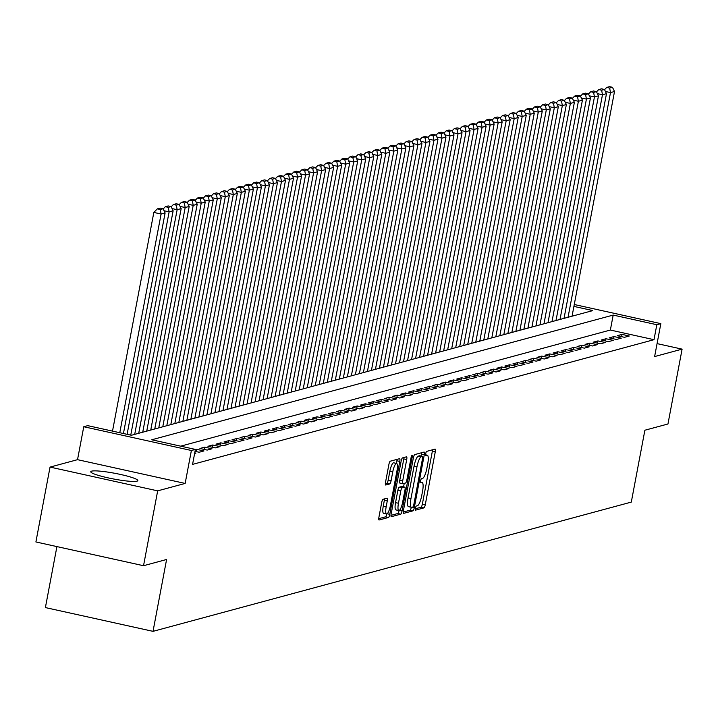 <?xml version="1.0" encoding="UTF-8"?>
<svg xmlns="http://www.w3.org/2000/svg" width="718" height="718" viewBox="0 0 718 718"><rect width="100%" height="100%" fill="white"/><g stroke="black" fill="none" stroke-linecap="round" stroke-linejoin="round"><path stroke-width="1.08" d="M415.399 508.236A2.109 0.512 102.5 0 0 415.489 510.148A2.109 0.512 102.5 0 0 415.56 510.148L423.925 507.886A3.016 0.727 102.5 0 0 425.271 504.736L435.27 451.828A3.016 0.727 102.5 0 0 435.126 449.1A3.016 0.727 102.5 0 0 435.036 449.109L426.663 451.371A2.109 0.512 102.5 0 0 425.729 453.57A2.109 0.512 102.5 0 0 425.819 455.481A2.109 0.512 102.5 0 0 425.891 455.481L426.968 455.185A9.639 2.333 102.5 0 1 427.273 455.176A9.639 2.333 102.5 0 1 427.713 463.909L426.878 468.324A9.639 2.333 102.5 0 1 422.588 478.403L421.502 478.7A2.109 0.512 102.5 0 0 420.56 480.907A2.109 0.512 102.5 0 0 420.658 482.819A2.109 0.512 102.5 0 0 420.721 482.819L421.807 482.523A9.639 2.333 102.5 0 1 422.112 482.514A9.639 2.333 102.5 0 1 422.552 491.247L421.717 495.653A9.639 2.333 102.5 0 1 417.418 505.741L416.332 506.037A2.109 0.512 102.5 0 0 415.399 508.236M136.976 481.168A23.945 2.908 10.7 0 0 137.82 480.602A23.945 2.908 10.7 0 0 117.716 473.862A23.945 2.908 10.7 0 0 91.599 471.152A23.945 2.908 10.7 0 0 90.764 471.717A23.945 2.908 10.7 0 0 110.868 478.457A23.945 2.908 10.7 0 0 136.976 481.168M383.062 499.27A3.016 0.727 102.5 0 0 381.716 502.42L378.916 517.265A3.016 0.727 102.5 0 0 379.05 519.994A3.016 0.727 102.5 0 0 379.149 519.985L388.438 517.481A3.016 0.727 102.5 0 0 389.784 514.321L399.782 461.423A3.016 0.727 102.5 0 0 399.648 458.694A3.016 0.727 102.5 0 0 399.549 458.694L390.251 461.207A3.016 0.727 102.5 0 0 388.914 464.358L385.521 482.29A3.016 0.727 102.5 0 0 385.665 485.018A3.016 0.727 102.5 0 0 385.754 485.009L389.73 483.941A3.016 0.727 102.5 0 0 391.077 480.791L392.755 471.897A8.06 1.948 102.5 0 1 396.605 463.451A8.06 1.948 102.5 0 1 396.973 470.757L390.395 505.589A8.06 1.948 102.5 0 1 386.544 514.025A8.06 1.948 102.5 0 1 386.176 506.728L387.271 500.922A3.016 0.727 102.5 0 0 387.137 498.193A3.016 0.727 102.5 0 0 387.038 498.193L383.062 499.27M143.528 565.721L35.9 541.955L50.045 467.095L157.673 490.861L143.528 565.721L166.594 559.484L153.024 631.346L631.301 502.097L644.881 430.226L667.955 423.997L682.1 349.136L654.619 356.568L660.838 323.63L656.826 324.716L653.999 339.686L192.568 464.384L195.395 449.414L191.383 450.491L83.755 426.734L87.767 425.648L131.394 435.279L592.835 310.58L573.906 306.406M157.673 490.861L185.154 483.429L191.383 450.491M403.408 510.642A3.016 0.727 102.5 0 0 403.552 513.37A3.016 0.727 102.5 0 0 403.642 513.37L412.94 510.857A3.016 0.727 102.5 0 0 414.286 507.707L424.275 454.799A3.016 0.727 102.5 0 0 424.141 452.071A3.016 0.727 102.5 0 0 424.051 452.071L414.753 454.584A3.016 0.727 102.5 0 0 413.406 457.734L403.408 510.642M400.689 514.169L391.4 516.682A3.016 0.727 102.5 0 1 391.301 516.682A3.016 0.727 102.5 0 1 391.166 513.953L401.156 461.046A3.016 0.727 102.5 0 1 402.502 457.896L406.478 456.819A3.016 0.727 102.5 0 1 406.576 456.819A3.016 0.727 102.5 0 1 406.711 459.547L402.663 481.006A3.016 0.727 102.5 0 0 402.798 483.735A3.016 0.727 102.5 0 0 402.888 483.726L405.526 483.017A3.016 0.727 102.5 0 0 406.873 479.866L411.091 457.528A2.109 0.512 102.5 0 1 412.096 455.32A2.109 0.512 102.5 0 1 412.195 457.231L402.035 511.019A3.016 0.727 102.5 0 1 400.689 514.169L397.781 513.523L390.996 515.362M682.1 349.136L657.06 343.608M624.48 337.307L629.3 336.006L622.021 334.4L617.211 335.701L624.48 337.307M616.457 339.47L621.267 338.169L613.998 336.562L609.187 337.864L616.457 339.47M608.433 341.642L613.244 340.341L605.974 338.734L601.163 340.036L608.433 341.642M600.41 343.814L605.22 342.513L597.95 340.906L593.131 342.208L600.41 343.814M592.386 345.977L597.196 344.676L589.927 343.069L585.107 344.371L592.386 345.977M584.353 348.149L589.173 346.848L581.903 345.241L577.084 346.543L584.353 348.149M576.33 350.312L581.149 349.011L573.879 347.413L569.06 348.715L576.33 350.312M568.306 352.484L573.126 351.183L565.847 349.576L561.036 350.878L568.306 352.484M560.282 354.656L565.093 353.355L557.823 351.748L553.013 353.05L560.282 354.656M552.259 356.819L557.069 355.518L549.8 353.911L544.989 355.213L552.259 356.819M544.235 358.991L549.046 357.69L541.776 356.083L536.956 357.385L544.235 358.991M536.211 361.163L541.022 359.862L533.752 358.255L528.933 359.556L536.211 361.163M528.179 363.326L532.998 362.025L525.729 360.418L520.909 361.719L528.179 363.326M520.155 365.498L524.975 364.197L517.705 362.59L512.885 363.891L520.155 365.498M512.131 367.67L516.951 366.368L509.672 364.762L504.862 366.063L512.131 367.67M504.108 369.833L508.918 368.531L501.649 366.925L496.838 368.226L504.108 369.833M496.084 372.005L500.895 370.703L493.625 369.097L488.814 370.398L496.084 372.005M488.06 374.168L492.871 372.866L485.601 371.269L480.782 372.57L488.06 374.168M480.037 376.34L484.847 375.038L477.578 373.432L472.758 374.733L480.037 376.34M472.004 378.512L476.824 377.21L469.554 375.604L464.734 376.905L472.004 378.512M463.981 380.675L468.8 379.373L461.53 377.767L456.711 379.068L463.981 380.675M455.957 382.847L460.776 381.545L453.498 379.939L448.687 381.24L455.957 382.847M447.933 385.019L452.744 383.717L445.474 382.111L440.664 383.412L447.933 385.019M439.91 387.181L444.72 385.88L437.45 384.274L432.64 385.575L439.91 387.181M431.886 389.353L436.697 388.052L429.427 386.446L424.607 387.747L431.886 389.353M423.862 391.525L428.673 390.224L421.403 388.618L416.584 389.919L423.862 391.525M415.83 393.688L420.649 392.387L413.38 390.78L408.56 392.082L415.83 393.688M407.806 395.86L412.626 394.559L405.356 392.952L400.536 394.254L407.806 395.86M399.782 398.023L404.602 396.722L397.323 395.124L392.513 396.426L399.782 398.023M391.759 400.195L396.578 398.894L389.3 397.287L384.489 398.589L391.759 400.195M383.735 402.367L388.546 401.066L381.276 399.459L376.465 400.761L383.735 402.367M375.711 404.53L380.522 403.229L373.252 401.622L368.433 402.924L375.711 404.53M367.688 406.702L372.498 405.401L365.229 403.794L360.409 405.096L367.688 406.702M359.655 408.874L364.475 407.573L357.205 405.966L352.385 407.268L359.655 408.874M351.632 411.037L356.451 409.736L349.181 408.129L344.362 409.431L351.632 411.037M343.608 413.209L348.427 411.908L341.149 410.301L336.338 411.602L343.608 413.209M335.584 415.381L340.404 414.08L333.125 412.473L328.314 413.774L335.584 415.381M327.561 417.544L332.371 416.243L325.101 414.636L320.291 415.937L327.561 417.544M319.537 419.716L324.348 418.414L317.078 416.808L312.258 418.109L319.537 419.716M311.513 421.879L316.324 420.577L309.054 418.98L304.235 420.281L311.513 421.879M303.481 424.051L308.3 422.749L301.03 421.143L296.211 422.444L303.481 424.051M295.457 426.223L300.277 424.921L293.007 423.315L288.187 424.616L295.457 426.223M287.433 428.386L292.253 427.084L284.974 425.478L280.164 426.779L287.433 428.386M279.41 430.558L284.229 429.256L276.951 427.65L272.14 428.951L279.41 430.558M271.386 432.73L276.197 431.428L268.927 429.822L264.116 431.123L271.386 432.73M263.362 434.893L268.173 433.591L260.903 431.985L256.084 433.286L263.362 434.893M255.339 437.065L260.149 435.763L252.88 434.157L248.06 435.458L255.339 437.065M247.306 439.236L252.126 437.935L244.856 436.329L240.036 437.63L247.306 439.236M239.282 441.399L244.102 440.098L236.832 438.492L232.013 439.793L239.282 441.399M231.259 443.571L236.078 442.27L228.8 440.664L223.989 441.965L231.259 443.571M223.235 445.734L228.055 444.433L220.776 442.835L215.965 444.137L223.235 445.734M215.212 447.906L220.022 446.605L212.752 444.998L207.942 446.3L215.212 447.906M207.188 450.078L211.998 448.777L204.729 447.17L199.909 448.472L207.188 450.078M195.027 451.335L199.164 452.241L203.975 450.94L196.705 449.333L195.341 449.71M194.623 453.471L195.951 453.112L194.74 452.843M653.999 339.686L610.363 330.047L180.694 446.165M56.919 546.595L45.396 607.581L153.024 631.346M185.154 483.429L77.526 459.673L50.045 467.095M77.526 459.673L83.755 426.734M656.826 324.716L613.19 315.076L151.758 439.775L195.395 449.414M574.265 304.513L660.838 323.63M610.363 330.047L613.19 315.076M622.021 334.4L621.6 336.67M613.998 336.562L613.567 338.833M605.974 338.734L605.543 341.005M597.95 340.906L597.52 343.177M589.927 343.069L589.496 345.34M581.903 345.241L581.472 347.512M573.879 347.413L573.449 349.675M565.847 349.576L565.425 351.847M557.823 351.748L557.392 354.019M549.8 353.911L549.369 356.182M541.776 356.083L541.345 358.354M533.752 358.255L533.321 360.526M525.729 360.418L525.298 362.689M517.705 362.59L517.274 364.861M509.672 364.762L509.25 367.033M501.649 366.925L501.218 369.196M493.625 369.097L493.194 371.368M485.601 371.269L485.171 373.531M477.578 373.432L477.147 375.702M469.554 375.604L469.123 377.874M461.53 377.767L461.1 380.037M453.498 379.939L453.076 382.209M445.474 382.111L445.043 384.381M437.45 384.274L437.02 386.544M429.427 386.446L428.996 388.716M421.403 388.618L420.972 390.888M413.38 390.78L412.949 393.051M405.356 392.952L404.925 395.223M397.323 395.124L396.901 397.386M389.3 397.287L388.869 399.558M381.276 399.459L380.845 401.73M373.252 401.622L372.821 403.893M365.229 403.794L364.798 406.065M357.205 405.966L356.774 408.237M349.181 408.129L348.751 410.4M341.149 410.301L340.727 412.572M333.125 412.473L332.694 414.744M325.101 414.636L324.671 416.907M317.078 416.808L316.647 419.079M309.054 418.98L308.623 421.242M301.03 421.143L300.6 423.414M293.007 423.315L292.576 425.586M284.974 425.478L284.552 427.748M276.951 427.65L276.52 429.92M268.927 429.822L268.496 432.092M260.903 431.985L260.472 434.255M252.88 434.157L252.449 436.427M244.856 436.329L244.425 438.599M236.832 438.492L236.401 440.762M228.8 440.664L228.378 442.934M220.776 442.835L220.345 445.097M212.752 444.998L212.322 447.269M204.729 447.17L204.298 449.441M196.705 449.333L196.274 451.604M415.309 508.784L421.017 507.249A3.016 0.727 102.5 0 0 422.363 504.09L432.362 451.191A3.016 0.727 102.5 0 0 432.532 449.782M421.008 456.101L421.367 454.162A3.016 0.727 102.5 0 0 421.538 452.753M403.238 512.051L410.032 510.211A3.016 0.727 102.5 0 0 411.333 507.276M412.85 506.98A2.109 0.512 102.5 0 0 413.792 504.772L422.561 458.335A2.109 0.512 102.5 0 0 422.471 456.424A2.109 0.512 102.5 0 0 422.399 456.424L421.26 456.729A9.639 2.333 102.5 0 0 416.961 466.817L410.965 498.561A9.639 2.333 102.5 0 0 411.405 507.294A9.639 2.333 102.5 0 0 411.71 507.285L412.85 506.98M419.617 455.804A2.109 0.512 102.5 0 0 419.563 455.777A2.109 0.512 102.5 0 0 419.491 455.777L422.399 456.424M408.802 506.639A9.639 2.333 102.5 0 1 408.497 506.657A9.639 2.333 102.5 0 1 408.057 497.915L414.053 466.179A9.639 2.333 102.5 0 1 418.352 456.092L419.491 455.777M402.717 483.69L399.98 483.088A3.016 0.727 102.5 0 1 399.89 483.088A3.016 0.727 102.5 0 1 399.746 480.36L403.803 458.91A3.016 0.727 102.5 0 0 403.974 457.501M404.225 483.367L403.57 486.849M398.454 503.264A8.06 1.948 102.5 0 0 398.822 510.57A8.06 1.948 102.5 0 0 402.663 502.124L404.988 489.855A3.016 0.727 102.5 0 0 404.844 487.127A3.016 0.727 102.5 0 0 404.755 487.127L402.116 487.845A3.016 0.727 102.5 0 0 400.77 490.995L398.454 503.264L395.546 502.627A8.06 1.948 102.5 0 0 395.914 509.924L398.822 510.57M402.026 486.526A3.016 0.727 102.5 0 0 401.936 486.481A3.016 0.727 102.5 0 0 401.847 486.49L404.755 487.127M395.546 502.627L397.862 490.358A3.016 0.727 102.5 0 1 399.208 487.199L401.847 486.49M397.781 513.523A3.016 0.727 102.5 0 0 399.091 510.552M386.544 514.025L383.636 513.388A8.06 1.948 102.5 0 1 383.268 506.082L384.363 500.275A3.016 0.727 102.5 0 0 384.534 498.866M396.605 463.451L393.697 462.814A8.06 1.948 102.5 0 0 389.847 471.25L392.755 471.897M385.351 483.69L386.822 483.295A3.016 0.727 102.5 0 0 388.169 480.145L389.847 471.25M396.381 463.406L396.874 460.776A3.016 0.727 102.5 0 0 397.045 459.367M378.745 518.665L385.53 516.834A3.016 0.727 102.5 0 0 386.814 514.016M568.046 317.284L610.497 92.595L614.509 91.509L572.058 316.198M609.654 88.054L612.463 87.291L609.555 86.654L606.746 87.408L609.654 88.054L610.497 92.595L605.409 91.464M614.509 91.509L612.463 87.291M606.746 87.408L604.529 89.66M560.013 319.447L602.474 94.758L606.486 93.672L564.034 318.37M601.63 90.226L604.439 89.463L601.531 88.826L598.722 89.579L601.63 90.226L602.474 94.758L597.385 93.636M606.486 93.672L604.439 89.463M598.722 89.579L596.505 91.823M551.989 321.619L594.45 96.93L598.462 95.844L556.001 320.533M593.606 92.389L596.416 91.635L593.508 90.989L590.699 91.751L593.606 92.389L594.45 96.93L589.361 95.808M598.462 95.844L596.416 91.635M590.699 91.751L588.482 93.995M543.966 323.791L586.426 99.093L590.438 98.016L547.978 322.705M585.583 94.561L588.383 93.798L585.475 93.16L582.666 93.914L585.583 94.561L586.426 99.093L581.338 97.971M590.438 98.016L588.383 93.798M582.666 93.914L580.458 96.167M535.942 325.954L578.394 101.265L582.415 100.179L539.954 324.868M577.55 96.733L580.359 95.97L577.452 95.323L574.642 96.086L577.55 96.733L578.394 101.265L573.314 100.143M582.415 100.179L580.359 95.97M574.642 96.086L572.434 98.33M527.918 328.126L570.37 103.437L574.382 102.351L531.93 327.04M569.527 98.896L572.336 98.142L569.428 97.495L566.619 98.258L569.527 98.896L570.37 103.437L565.29 102.315M574.382 102.351L572.336 98.142M566.619 98.258L564.411 100.502M519.895 330.298L562.347 105.6L566.358 104.523L523.907 329.212M561.503 101.067L564.312 100.305L561.404 99.667L558.595 100.421L561.503 101.067L562.347 105.6L557.267 104.478M566.358 104.523L564.312 100.305M558.595 100.421L556.378 102.674M511.871 332.461L554.323 107.772L558.335 106.686L515.883 331.375M553.479 103.239L556.288 102.477L553.381 101.83L550.571 102.593L553.479 103.239L554.323 107.772L549.234 106.65M558.335 106.686L556.288 102.477M550.571 102.593L548.355 104.837M503.839 334.633L546.299 109.944L550.311 108.858L507.859 333.547M545.456 105.402L548.265 104.648L545.357 104.002L542.548 104.765L545.456 105.402L546.299 109.944L541.21 108.822M550.311 108.858L548.265 104.648M542.548 104.765L540.331 107.009M495.815 336.796L538.276 112.107L542.287 111.021L499.827 335.719M537.432 107.574L540.241 106.811L537.333 106.174L534.524 106.928L537.432 107.574L538.276 112.107L533.187 110.985M542.287 111.021L540.241 106.811M534.524 106.928L532.307 109.181M487.791 338.968L530.252 114.279L534.264 113.193L491.803 337.882M529.408 109.737L532.209 108.983L529.301 108.337L526.491 109.1L529.408 109.737L530.252 114.279L525.163 113.157M534.264 113.193L532.209 108.983M526.491 109.1L524.284 111.344M479.768 341.14L522.219 116.451L526.24 115.365L483.779 340.054M521.376 111.909L524.185 111.146L521.277 110.509L518.468 111.263L521.376 111.909L522.219 116.451L517.139 115.32M526.24 115.365L524.185 111.146M518.468 111.263L516.26 113.516M471.744 343.303L514.196 118.614L518.208 117.528L475.756 342.226M513.352 114.081L516.161 113.318L513.253 112.681L510.444 113.435L513.352 114.081L514.196 118.614L509.116 117.492M518.208 117.528L516.161 113.318M510.444 113.435L508.236 115.679M463.72 345.475L506.172 120.786L510.184 119.7L467.732 344.389M505.328 116.244L508.138 115.49L505.23 114.844L502.42 115.607L505.328 116.244L506.172 120.786L501.092 119.664M510.184 119.7L508.138 115.49M502.42 115.607L500.204 117.851M455.697 347.647L498.148 122.949L502.16 121.872L459.708 346.561M497.305 118.416L500.114 117.653L497.206 117.016L494.397 117.77L497.305 118.416L498.148 122.949L493.06 121.827M502.16 121.872L500.114 117.653M494.397 117.77L492.18 120.023M447.664 349.81L490.125 125.12L494.137 124.034L451.685 348.724M489.281 120.588L492.09 119.825L489.182 119.179L486.373 119.942L489.281 120.588L490.125 125.12L485.036 123.999M494.137 124.034L492.09 119.825M486.373 119.942L484.156 122.186M439.64 351.982L482.101 127.292L486.113 126.206L443.652 350.896M481.257 122.751L484.067 121.997L481.159 121.351L478.35 122.114L481.257 122.751L482.101 127.292L477.012 126.171M486.113 126.206L484.067 121.997M478.35 122.114L476.133 124.358M431.617 354.154L474.077 129.455L478.089 128.378L435.629 353.068M473.234 124.923L476.043 124.16L473.126 123.523L470.317 124.277L473.234 124.923L474.077 129.455L468.989 128.334M478.089 128.378L476.043 124.16M470.317 124.277L468.109 126.53M423.593 356.316L466.045 131.627L470.066 130.541L427.605 355.231M465.201 127.095L468.01 126.332L465.102 125.686L462.293 126.449L465.201 127.095L466.045 131.627L460.965 130.505M470.066 130.541L468.01 126.332M462.293 126.449L460.085 128.693M415.569 358.488L458.021 133.799L462.033 132.713L419.581 357.402M457.178 129.258L459.987 128.504L457.079 127.858L454.27 128.621L457.178 129.258L458.021 133.799L452.941 132.677M462.033 132.713L459.987 128.504M454.27 128.621L452.062 130.864M407.546 360.651L449.998 135.962L454.009 134.876L411.558 359.574M449.154 131.43L451.963 130.667L449.055 130.03L446.246 130.784L449.154 131.43L449.998 135.962L444.918 134.84M454.009 134.876L451.963 130.667M446.246 130.784L444.038 133.036M399.522 362.823L441.974 138.134L445.986 137.048L403.534 361.737M441.13 133.593L443.939 132.839L441.031 132.193L438.222 132.956L441.13 133.593L441.974 138.134L436.885 137.012M445.986 137.048L443.939 132.839M438.222 132.956L436.005 135.199M391.489 364.995L433.95 140.306L437.962 139.22L395.51 363.909M433.107 135.765L435.916 135.002L433.008 134.365L430.199 135.128L433.107 135.765L433.95 140.306L428.861 139.175M437.962 139.22L435.916 135.002M430.199 135.128L427.982 137.371M383.466 367.158L425.927 142.469L429.938 141.383L387.478 366.081M425.083 137.937L427.892 137.174L424.984 136.537L422.175 137.291L425.083 137.937L425.927 142.469L420.838 141.347M429.938 141.383L427.892 137.174M422.175 137.291L419.958 139.534M375.442 369.33L417.903 144.641L421.915 143.555L379.454 368.244M417.059 140.1L419.868 139.346L416.952 138.7L414.142 139.463L417.059 140.1L417.903 144.641L412.814 143.519M421.915 143.555L419.868 139.346M414.142 139.463L411.935 141.706M367.419 371.502L409.87 146.804L413.891 145.727L371.43 370.416M409.027 142.272L411.836 141.509L408.928 140.872L406.119 141.626L409.027 142.272L409.87 146.804L404.79 145.682M413.891 145.727L411.836 141.509M406.119 141.626L403.911 143.878M359.395 373.665L401.847 148.976L405.858 147.89L363.407 372.579M401.003 144.444L403.812 143.681L400.904 143.035L398.095 143.797L401.003 144.444L401.847 148.976L396.767 147.854M405.858 147.89L403.812 143.681M398.095 143.797L395.887 146.041M351.371 375.837L393.823 151.148L397.835 150.062L355.383 374.751M392.979 146.607L395.789 145.853L392.881 145.207L390.071 145.969L392.979 146.607L393.823 151.148L388.743 150.026M397.835 150.062L395.789 145.853M390.071 145.969L387.864 148.213M343.348 378.009L385.799 153.311L389.811 152.234L347.359 376.923M384.956 148.779L387.765 148.016L384.857 147.378L382.048 148.132L384.956 148.779L385.799 153.311L380.711 152.189M389.811 152.234L387.765 148.016M382.048 148.132L379.831 150.385M335.315 380.172L377.776 155.483L381.788 154.397L339.336 379.086M376.932 150.951L379.741 150.188L376.833 149.541L374.024 150.304L376.932 150.951L377.776 155.483L372.687 154.361M381.788 154.397L379.741 150.188M374.024 150.304L371.807 152.548M327.291 382.344L369.752 157.655L373.764 156.569L331.303 381.258M368.908 153.113L371.718 152.36L368.81 151.713L366 152.476L368.908 153.113L369.752 157.655L364.663 156.533M373.764 156.569L371.718 152.36M366 152.476L363.784 154.72M319.268 384.507L361.728 159.818L365.74 158.732L323.279 383.43M360.885 155.285L363.694 154.523L360.777 153.885L357.968 154.639L360.885 155.285L361.728 159.818L356.64 158.696M365.74 158.732L363.694 154.523M357.968 154.639L355.76 156.892M311.244 386.679L353.696 161.99L357.717 160.904L315.256 385.593M352.852 157.448L355.661 156.695L352.753 156.048L349.944 156.811L352.852 157.448L353.696 161.99L348.616 160.868M357.717 160.904L355.661 156.695M349.944 156.811L347.736 159.055M303.22 388.851L345.672 164.162L349.684 163.076L307.232 387.765M344.828 159.62L347.638 158.857L344.73 158.22L341.921 158.983L344.828 159.62L345.672 164.162L340.592 163.031M349.684 163.076L347.638 158.857M341.921 158.983L339.713 161.227M295.197 391.014L337.648 166.325L341.66 165.239L299.209 389.937M336.805 161.792L339.614 161.029L336.706 160.392L333.897 161.146L336.805 161.792L337.648 166.325L332.569 165.203M341.66 165.239L339.614 161.029M333.897 161.146L331.689 163.39M287.173 393.186L329.625 168.497L333.637 167.411L291.185 392.1M328.781 163.955L331.59 163.201L328.682 162.555L325.873 163.318L328.781 163.955L329.625 168.497L324.536 167.375M333.637 167.411L331.59 163.201M325.873 163.318L323.656 165.562M279.14 395.358L321.601 170.66L325.613 169.583L283.161 394.272M320.758 166.127L323.567 165.364L320.659 164.727L317.85 165.481L320.758 166.127L321.601 170.66L316.512 169.538M325.613 169.583L323.567 165.364M317.85 165.481L315.633 167.734M271.117 397.521L313.578 172.832L317.589 171.746L275.129 396.435M312.734 168.299L315.543 167.536L312.635 166.89L309.826 167.653L312.734 168.299L313.578 172.832L308.489 171.71M317.589 171.746L315.543 167.536M309.826 167.653L307.609 169.897M263.093 399.693L305.554 175.004L309.566 173.918L267.105 398.607M304.71 170.462L307.519 169.708L304.603 169.062L301.793 169.825L304.71 170.462L305.554 175.004L300.465 173.882M309.566 173.918L307.519 169.708M301.793 169.825L299.586 172.069M255.069 401.865L297.53 177.166L301.542 176.089L259.081 400.779M296.678 172.634L299.487 171.871L296.579 171.234L293.77 171.988L296.678 172.634L297.53 177.166L292.441 176.045M301.542 176.089L299.487 171.871M293.77 171.988L291.562 174.241M247.046 404.028L289.498 179.338L293.509 178.252L251.058 402.942M288.654 174.806L291.463 174.043L288.555 173.397L285.746 174.16L288.654 174.806L289.498 179.338L284.418 178.217M293.509 178.252L291.463 174.043M285.746 174.16L283.538 176.404M239.022 406.2L281.474 181.51L285.486 180.424L243.034 405.114M280.63 176.969L283.439 176.215L280.532 175.569L277.722 176.332L280.63 176.969L281.474 181.51L276.394 180.389M285.486 180.424L283.439 176.215M277.722 176.332L275.515 178.576M230.999 408.363L273.45 183.673L277.462 182.587L235.01 407.286M272.607 179.141L275.416 178.378L272.508 177.741L269.699 178.495L272.607 179.141L273.45 183.673L268.361 182.552M277.462 182.587L275.416 178.378M269.699 178.495L267.482 180.748M222.966 410.534L265.427 185.845L269.438 184.759L226.987 409.448M264.583 181.304L267.392 180.55L264.484 179.904L261.675 180.667L264.583 181.304L265.427 185.845L260.338 184.723M269.438 184.759L267.392 180.55M261.675 180.667L259.458 182.911M214.942 412.706L257.403 188.017L261.415 186.931L218.954 411.62M256.559 183.476L259.369 182.713L256.461 182.076L253.651 182.839L256.559 183.476L257.403 188.017L252.314 186.886M261.415 186.931L259.369 182.713M253.651 182.839L251.435 185.082M206.919 414.869L249.379 190.18L253.391 189.094L210.93 413.792M248.536 185.648L251.345 184.885L248.428 184.248L245.619 185.002L248.536 185.648L249.379 190.18L244.291 189.058M253.391 189.094L251.345 184.885M245.619 185.002L243.411 187.245M198.895 417.041L241.356 192.352L245.368 191.266L202.907 415.955M240.503 187.811L243.312 187.057L240.404 186.411L237.595 187.174L240.503 187.811L241.356 192.352L236.267 191.23M245.368 191.266L243.312 187.057M237.595 187.174L235.387 189.417M190.871 419.213L233.323 194.515L237.335 193.438L194.883 418.127M232.479 189.983L235.289 189.22L232.381 188.583L229.572 189.337L232.479 189.983L233.323 194.515L228.243 193.393M237.335 193.438L235.289 189.22M229.572 189.337L227.364 191.589M182.848 421.376L225.299 196.687L229.311 195.601L186.859 420.29M224.456 192.155L227.265 191.392L224.357 190.746L221.548 191.509L224.456 192.155L225.299 196.687L220.22 195.565M229.311 195.601L227.265 191.392M221.548 191.509L219.34 193.752M174.824 423.548L217.276 198.859L221.288 197.773L178.836 422.462M216.432 194.318L219.241 193.564L216.333 192.918L213.524 193.68L216.432 194.318L217.276 198.859L212.187 197.737M221.288 197.773L219.241 193.564M213.524 193.68L211.307 195.924M166.8 425.72L209.252 201.022L213.264 199.945L170.812 424.634M208.408 196.49L211.218 195.727L208.31 195.09L205.501 195.843L208.408 196.49L209.252 201.022L204.163 199.9M213.264 199.945L211.218 195.727M205.501 195.843L203.284 198.096M158.768 427.883L201.228 203.194L205.24 202.108L162.78 426.797M200.385 198.662L203.194 197.899L200.286 197.253L197.477 198.015L200.385 198.662L201.228 203.194L196.14 202.072M205.24 202.108L203.194 197.899M197.477 198.015L195.26 200.259M150.744 430.055L193.205 205.366L197.217 204.28L154.756 428.969M192.361 200.825L195.17 200.071L192.253 199.424L189.444 200.187L192.361 200.825L193.205 205.366L188.116 204.244M197.217 204.28L195.17 200.071M189.444 200.187L187.236 202.431M142.72 432.218L185.181 207.529L189.193 206.443L146.732 431.141M184.329 202.997L187.138 202.234L184.23 201.596L181.421 202.35L184.329 202.997L185.181 207.529L180.092 206.407M189.193 206.443L187.138 202.234M181.421 202.35L179.213 204.603M134.697 434.39L177.149 209.701L181.16 208.615L138.709 433.304M176.305 205.16L179.114 204.406L176.206 203.759L173.397 204.522L176.305 205.16L177.149 209.701L172.069 208.579M181.16 208.615L179.114 204.406M173.397 204.522L171.189 206.766M127.095 434.327L169.125 211.873L173.137 210.787L130.748 435.135M168.281 207.331L171.09 206.578L168.183 205.931L165.373 206.694L168.281 207.331L169.125 211.873L164.045 210.742M173.137 210.787L171.09 206.578M165.373 206.694L163.166 208.938M119.78 432.721L161.101 214.036L165.113 212.95L123.433 433.528M160.258 209.503L163.067 208.741L160.159 208.103L157.35 208.857L160.258 209.503L161.101 214.036L153.832 212.429L112.511 431.114M165.113 212.95L163.067 208.741M157.35 208.857L153.832 212.429M420.443 482.218L421.807 482.523M425.603 454.889L426.968 455.185M432.362 451.191L435.27 451.828M422.363 504.09L425.271 504.736M421.017 507.249L423.925 507.886M421.367 454.162L424.275 454.799M412.006 507.204L414.286 507.707M410.032 510.211L412.94 510.857M418.352 456.092L421.26 456.729M414.053 466.179L416.961 466.817M408.057 497.915L410.965 498.561M403.803 458.91L406.711 459.547M399.746 480.36L402.663 481.006M411.208 457.007L412.195 457.231M399.352 510.426L402.035 511.019M399.208 487.199L402.116 487.845M397.862 490.358L400.77 490.995M384.363 500.275L387.271 500.922M383.268 506.082L386.176 506.728M388.169 480.145L391.077 480.791M386.822 483.295L389.73 483.941M396.874 460.776L399.782 461.423M387.226 513.765L389.784 514.321M385.53 516.834L388.438 517.481M420.443 482.146L422.112 482.514M425.603 454.808L427.273 455.176M419.563 455.777L422.471 456.424M408.497 506.657L411.405 507.294M399.89 483.088L402.798 483.735M401.936 486.481L404.844 487.127"/></g></svg>
